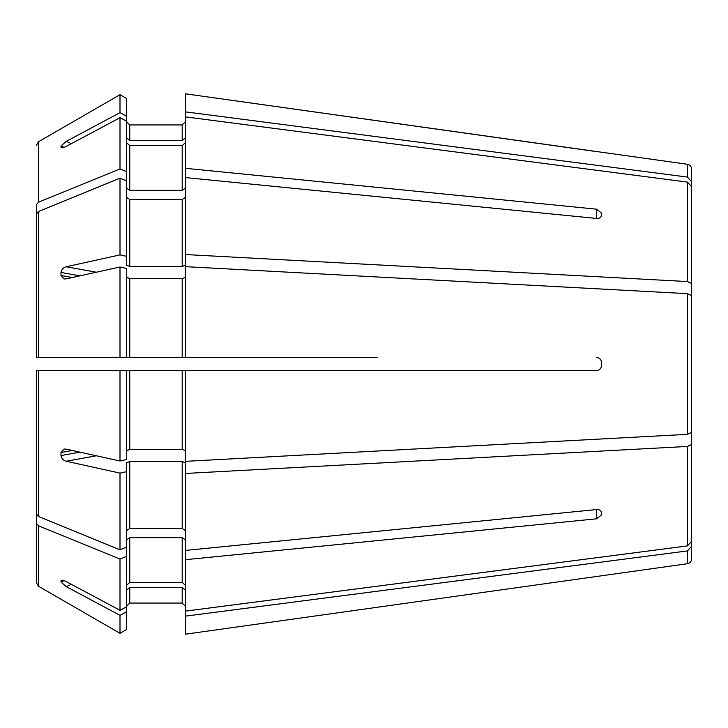 <?xml version="1.0" encoding="UTF-8"?>
<svg xmlns="http://www.w3.org/2000/svg" width="728" height="728" viewBox="0 0 728 728"><rect width="100%" height="100%" fill="white"/><g stroke="black" fill="none" stroke-linecap="round" stroke-linejoin="round"><path stroke-width="1.09" d="M96.314 455.774L66.23 461.234L120.002 473.118L126.49 471.68L126.49 462.79L129.766 461.534L182.182 461.534L185.458 462.79L185.458 616.134L687.369 550.932L691.6 546.437L691.6 483.574M36.4 370.552L38.447 370.552L38.447 516.489L36.4 513.986L36.4 370.552L39.676 370.552L36.4 370.552L36.4 582.664L38.447 586.213L120.002 633.315L126.49 629.565L126.49 606.843L120.002 610.301L66.23 581.608C63.236 580.107 61.489 579.825 60.979 580.771L60.979 582.018L66.23 586.622L120.002 615.324L120.002 633.315L126.49 629.565M39.676 370.552L126.49 370.552L126.49 459.577L120.002 461.006L66.23 449.121L64.073 449.094L60.979 452.534L60.979 455.564C61.489 458.513 63.236 460.405 66.23 461.234M185.458 473.455L687.369 446.446L691.6 444.581L691.6 408.517M185.458 111.866L687.369 177.068L687.369 164.273L185.458 93.812L185.458 116.88L687.369 182.082L691.6 186.577L691.6 319.483M377.104 357.448L36.4 357.448L126.49 357.448L126.49 268.423L120.002 266.994L120.002 357.448M36.4 343.58L36.4 204.75L38.447 202.238L120.002 168.932L126.49 171.581L126.49 265.21L129.766 266.466L182.182 266.466L185.458 265.21L185.458 254.545L687.369 281.554L691.6 283.42M687.369 164.273C689.962 164.819 691.373 166.439 691.6 169.133L691.6 244.426M36.4 328.565L36.4 204.75M36.4 145.336L38.447 141.787L120.002 94.686L126.49 98.435L126.49 171.581M126.49 137.601L129.766 140.631L129.766 124.943L126.49 121.667L129.766 124.943L182.182 124.943L185.458 121.667L182.182 124.943L182.182 140.631L185.458 137.601M596.596 151.615L185.458 93.812M687.369 177.068L691.6 181.563M38.447 202.238L38.447 141.787L120.002 94.686L120.002 112.676L126.49 116.143M61.325 147.72L60.979 147.229C61.489 148.184 63.236 147.902 66.23 146.392L120.002 117.699L120.002 168.932M64.082 147.338L60.979 145.982L60.979 147.229L62.253 147.793M60.979 145.982L66.23 141.378L120.002 112.676M120.002 94.686L126.49 98.435M129.766 140.631L182.182 140.631M120.002 117.699L126.49 121.157M126.49 188.006L129.766 190.327L182.182 190.327L185.458 188.006M126.49 142.615L129.766 145.646L182.182 145.646L185.458 142.615M185.458 177.577L185.458 168.314L596.596 209.191L601.51 213.086L601.51 215.397C601.164 217.472 599.526 218.491 596.596 218.455L185.458 177.577L185.458 254.545M185.458 116.88L185.458 168.314M79.862 275.866L60.979 272.436C61.489 269.487 63.236 267.595 66.23 266.767L120.002 254.882L120.002 178.196L38.447 211.511L36.4 214.014L36.4 357.448L39.676 357.448M60.979 272.436L60.979 275.466L64.073 278.906L66.23 278.879L120.002 266.994M120.002 178.196L126.49 180.844M120.002 254.882L126.49 256.32M126.49 197.279L129.766 199.59L182.182 199.59L185.458 197.279M185.458 357.448L185.458 266.657L687.369 293.657L691.6 295.523L691.6 432.478L687.369 434.343L185.458 461.343L185.458 370.552L596.596 370.552C599.526 370.215 601.164 368.577 601.51 365.638L601.51 362.362C601.164 359.423 599.526 357.785 596.596 357.448M126.49 277.313L129.766 278.569L182.182 278.569L185.458 277.313M38.447 370.552L120.002 370.552L120.002 461.006M38.447 516.489L120.002 549.804L126.49 547.156L126.49 471.68M120.002 473.118L120.002 549.804M120.002 370.552L185.458 370.552M126.49 450.687L129.766 449.431L182.182 449.431L185.458 450.687M691.6 444.581L691.6 541.423L687.369 545.918L185.458 611.12M126.49 530.721L129.766 528.41L182.182 528.41L185.458 530.721M185.458 550.423L596.596 509.545C599.526 509.509 601.164 510.528 601.51 512.603L601.51 514.914L596.596 518.809L596.596 509.545M185.458 559.686L596.596 518.809M36.4 523.25L38.447 525.762L120.002 559.068L120.002 610.301M62.253 580.207L60.979 580.771L61.325 580.28M120.002 559.068L126.49 556.42L126.49 606.843M126.49 556.42L126.49 547.156M126.49 585.385L129.766 582.355L182.182 582.355L185.458 585.385M126.49 539.994L129.766 537.673L182.182 537.673L185.458 539.994M120.002 615.324L126.49 611.857M126.49 590.399L129.766 587.369L129.766 603.057L126.49 606.333L129.766 603.057L182.182 603.057L185.458 606.333L182.182 603.057L182.182 587.369L185.458 590.399M129.766 587.369L182.182 587.369M185.458 616.134L185.458 634.188L601.51 575.793L185.458 634.188M36.4 399.435L36.4 582.664M691.6 546.437L691.6 558.867C691.373 561.561 689.962 563.181 687.369 563.727L601.51 575.793M38.447 525.762L38.447 586.213L120.002 633.315M601.51 514.914L601.51 512.603M129.766 145.646L129.766 190.327M182.182 145.646L182.182 190.327M687.369 182.082L687.369 281.554M38.447 211.511L38.447 357.448M129.766 199.59L129.766 266.466M182.182 199.59L182.182 266.466M129.766 278.569L129.766 357.448M182.182 278.569L182.182 357.448M687.369 293.657L687.369 434.343M129.766 370.552L129.766 449.431M182.182 370.552L182.182 449.431M129.766 461.534L129.766 528.41M182.182 461.534L182.182 528.41M687.369 446.446L687.369 545.918M129.766 537.673L129.766 582.355M182.182 537.673L182.182 582.355M687.369 550.932L687.369 563.727M64.082 580.662L60.979 582.018M71.389 584.366L66.23 586.622M79.862 452.134L60.979 455.564M72.336 450.477L60.979 452.534M131.304 449.431L126.699 450.268M72.336 277.523L60.979 275.466M131.304 278.569L126.699 277.732M96.314 272.226L66.23 266.767M596.596 209.191L596.596 218.455M71.389 143.634L66.23 141.378"/></g></svg>
